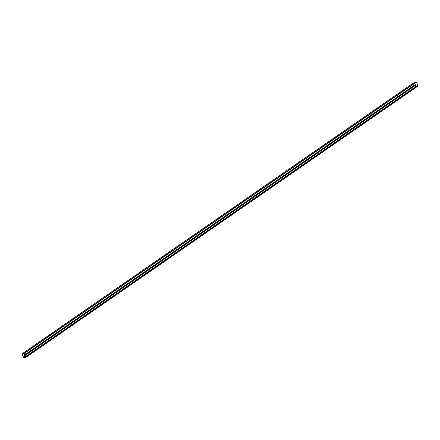 <?xml version="1.0" encoding="UTF-8"?>
<svg xmlns="http://www.w3.org/2000/svg" width="440" height="440" viewBox="0 0 440 440"><rect width="100%" height="100%" fill="white"/><g stroke="black" fill="none" stroke-linecap="round" stroke-linejoin="round"><path stroke-width="0.66" d="M412.319 83.743L414.629 83.325L416.152 87.346L26.499 357M415.91 86.548L26.235 356.252L26.422 357.049M22.611 353.524L24.943 353.007L26.23 356.235L415.877 86.576L26.23 356.241M415.448 85.333L25.762 355.02M23.507 356.834A0.825 0.632 -124.7 0 0 24.767 356.516A0.825 0.632 -124.7 0 0 23.507 356.834M24.14 357.319A0.825 0.632 -124.7 0 0 24.651 357.313M22.666 353.496L22.138 353.859L24.14 353.359L24.728 352.946L22.732 353.452M24.728 352.946L24.349 353.491L25.883 357.258L26.477 356.846L24.943 353.084M26.477 356.846L25.878 357.418M23.722 355.966A0.825 0.632 -124.7 0 0 23.535 356.444M25.696 357.495L23.617 357.726L25.883 357.258L25.333 357.297L23.936 353.87L24.349 353.491L22.22 354.299L22.099 353.875L22.693 353.469M26.439 357.038L23.524 357.863L22.099 353.875L23.617 357.726M414.645 82.66L413.963 83.012L414.645 82.66M414.667 82.704L414.189 82.538L414.667 82.704L414.189 82.538L412.583 83.65M26.505 356.84L416.191 87.153L417.78 85.701M416.191 87.296L417.934 85.932L416.4 82.17L414.123 82.583M416.383 82.275L416.185 82.038L416.383 82.275L414.651 83.38M24.712 356.472A0.6 0.457 55.3 0 1 24.75 356.609L24.783 356.637A0.71 0.544 -124.7 0 1 24.602 357.22L24.541 357.258A0.71 0.544 -124.7 0 0 24.723 356.675L24.783 356.637M23.771 356.637A0.6 0.457 55.3 0 0 23.815 356.747L24.723 356.675M23.606 356.846A0.71 0.544 -124.7 0 0 24.541 357.258M24.662 356.505L23.551 356.67A0.71 0.544 -124.7 0 1 24.662 356.505L24.723 356.466A0.71 0.544 -124.7 0 0 23.76 356.07M23.815 356.747L24.75 356.609M415.959 86.592L26.279 356.279M415.283 84.667L25.597 354.349M412.385 83.699L22.704 353.381M414.414 83.188L24.728 352.875M414.629 83.325L24.943 353.007M415.157 84.618L25.471 354.299M415.195 84.645L25.515 354.327M415.239 84.634L25.553 354.316M415.91 86.477L26.23 356.158M23.579 357.775L22.149 354.277M414.507 83.199L416.4 82.17M412.561 83.655L414.238 82.517L416.477 82.137L417.978 85.828L416.185 87.312M416.152 87.346L26.472 357.027M412.346 83.716L22.666 353.397"/></g></svg>

